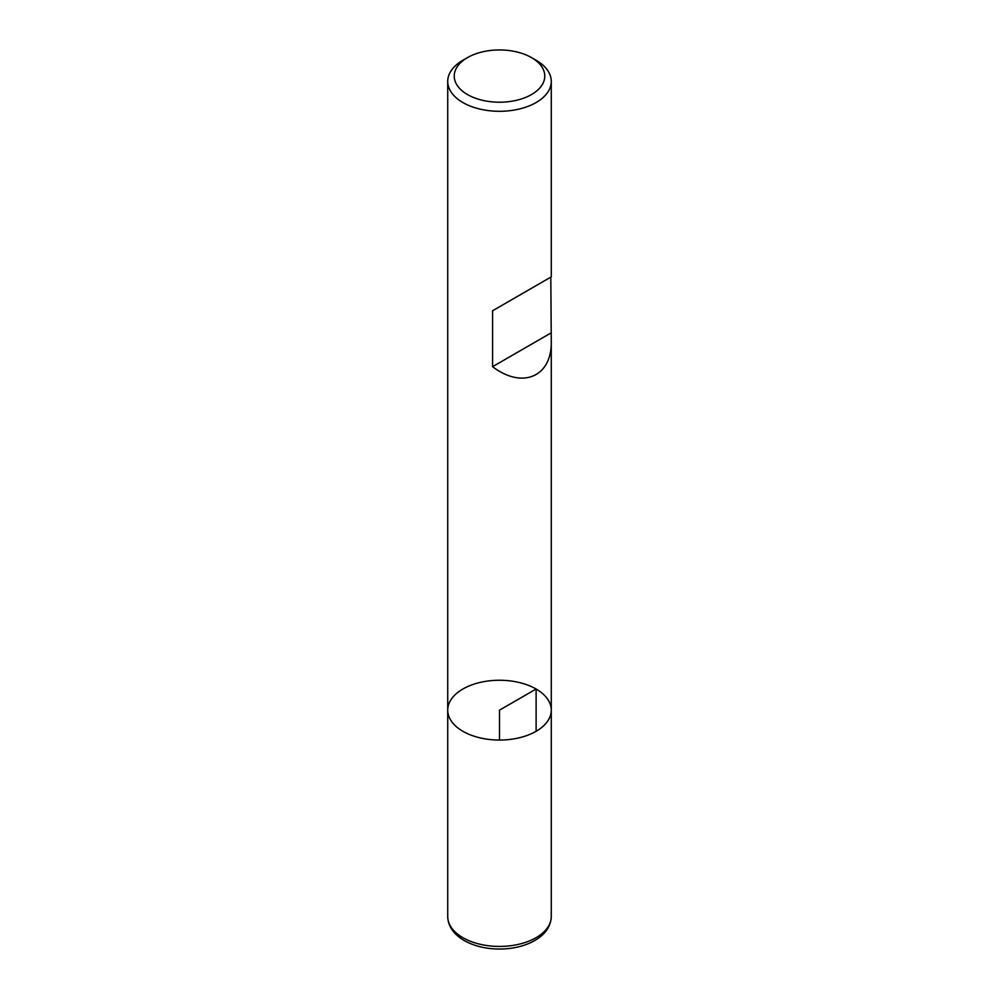 <?xml version="1.0" encoding="UTF-8"?>
<svg xmlns="http://www.w3.org/2000/svg" width="999" height="999" viewBox="0 0 999 999"><rect width="100%" height="100%" fill="white"/><g stroke="black" fill="none" stroke-linecap="round" stroke-linejoin="round"><path stroke-width="1.5" d="M536.113 60.265L531.505 57.605L536.113 60.265A51.773 29.895 180 0 1 551.273 81.406A51.773 29.895 180 0 1 499.5 111.301A51.773 29.895 180 0 1 447.727 81.406A51.773 29.895 180 0 1 462.887 60.265L467.495 57.605A45.255 26.124 0 0 0 467.495 94.555A45.255 26.124 0 0 0 531.505 94.555A45.255 26.124 0 0 0 531.505 57.605A45.255 26.124 0 0 0 467.495 57.605M551.273 916.533C550.774 927.709 543.793 936.475 530.332 942.819C521.241 946.89 511.063 948.963 499.775 949.05C486.113 949 474.25 946.153 464.173 940.509C453.521 934.227 448.039 926.235 447.727 916.533A51.773 29.895 0 0 0 462.887 937.674A51.773 29.895 0 0 0 519.318 944.155A51.773 29.895 0 0 0 551.273 916.533L551.273 710.152A51.773 29.895 180 0 1 499.5 740.047A51.773 29.895 180 0 1 447.727 710.152A51.773 29.895 0 0 0 462.887 731.293A51.773 29.895 0 0 0 519.318 737.774A51.773 29.895 0 0 0 551.273 710.152A51.773 29.895 0 0 0 499.5 680.257A51.773 29.895 0 0 0 447.727 710.152L447.727 81.406M550.811 277.135L492.582 310.764L492.582 366.683C522.465 389.485 552.047 376.698 551.273 341.321L550.811 277.135L492.582 310.764M550.811 333.067L492.582 366.683M536.113 731.293L536.113 689.023L499.5 710.152L499.5 740.047M551.273 710.152L551.273 341.321M551.273 276.873L551.273 81.406M447.727 916.533L447.727 710.152"/></g></svg>

